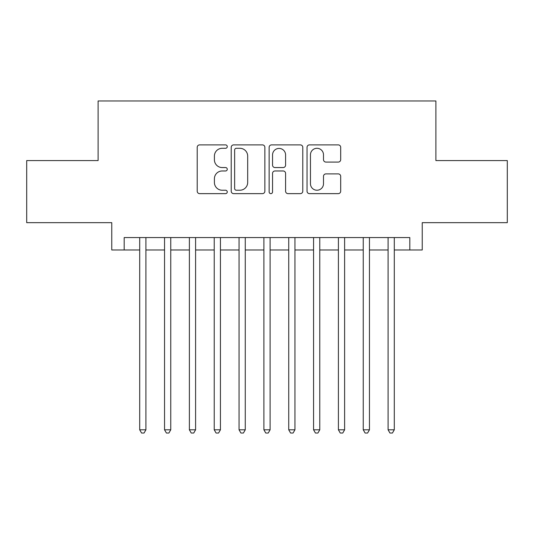 <?xml version="1.0" encoding="UTF-8"?>
<svg xmlns="http://www.w3.org/2000/svg" width="534" height="534" viewBox="0 0 534 534"><rect width="100%" height="100%" fill="white"/><g stroke="black" fill="none" stroke-linecap="round" stroke-linejoin="round"><path stroke-width="0.8" d="M227.264 146.59A1.709 1.709 0 0 0 225.555 144.888L199.649 144.888A2.436 2.436 0 0 0 197.213 147.324L197.213 191.205A2.436 2.436 0 0 0 199.649 193.642L225.555 193.642A1.709 1.709 0 0 0 227.264 191.94A1.709 1.709 0 0 0 225.555 190.231L222.204 190.231A7.803 7.803 0 0 1 214.401 182.428L214.401 178.777A7.803 7.803 0 0 1 222.204 170.973L225.555 170.973A1.709 1.709 0 0 0 227.264 169.265A1.709 1.709 0 0 0 225.555 167.556L222.204 167.556A7.803 7.803 0 0 1 214.401 159.759L214.401 156.102A7.803 7.803 0 0 1 222.204 148.298L225.555 148.298A1.709 1.709 0 0 0 227.264 146.59M338.249 162.076A2.436 2.436 0 0 0 340.685 159.633L340.685 147.324A2.436 2.436 0 0 0 338.249 144.888L309.48 144.888A2.436 2.436 0 0 0 307.043 147.324L307.043 191.205A2.436 2.436 0 0 0 309.48 193.642L338.249 193.642A2.436 2.436 0 0 0 340.685 191.205L340.685 176.333A2.436 2.436 0 0 0 338.249 173.897L325.94 173.897A2.436 2.436 0 0 0 323.497 176.333L323.497 183.709A6.521 6.521 0 0 1 316.976 190.231A6.521 6.521 0 0 1 310.454 183.709L310.454 154.82A6.521 6.521 0 0 1 316.976 148.298A6.521 6.521 0 0 1 323.497 154.82L323.497 159.633A2.436 2.436 0 0 0 325.94 162.076L338.249 162.076M124.188 249.985L124.188 237.57L409.812 237.57L409.812 249.985L422.234 249.985L422.234 222.665L507.3 222.665L507.3 160.574L435.891 160.574L435.891 100.966L98.109 100.966L98.109 160.574L26.7 160.574L26.7 222.665L111.766 222.665L111.766 249.985L139.708 249.985M264.864 147.324A2.436 2.436 0 0 0 262.428 144.888L233.658 144.888A2.436 2.436 0 0 0 231.222 147.324L231.222 191.205A2.436 2.436 0 0 0 233.658 193.642L262.428 193.642A2.436 2.436 0 0 0 264.864 191.205L264.864 147.324M271.572 144.888L300.342 144.888A2.436 2.436 0 0 1 302.778 147.324L302.778 191.205A2.436 2.436 0 0 1 300.342 193.642L288.026 193.642A2.436 2.436 0 0 1 285.59 191.205L285.59 173.41A2.436 2.436 0 0 0 283.154 170.973L274.983 170.973A2.436 2.436 0 0 0 272.547 173.41L272.547 191.94A1.709 1.709 0 0 1 270.838 193.642A1.709 1.709 0 0 1 269.136 191.94L269.136 147.324A2.436 2.436 0 0 1 271.572 144.888M145.915 249.985L164.545 249.985M170.753 249.985L189.383 249.985M195.591 249.985L214.221 249.985M220.429 249.985L239.058 249.985M245.266 249.985L263.896 249.985M270.104 249.985L288.734 249.985M294.942 249.985L313.571 249.985M319.779 249.985L338.409 249.985M344.617 249.985L363.247 249.985M369.455 249.985L388.084 249.985M394.292 249.985L409.812 249.985M236.342 148.298A1.709 1.709 0 0 0 234.64 150.007L234.64 188.522A1.709 1.709 0 0 0 236.342 190.231L239.879 190.231A7.803 7.803 0 0 0 247.683 182.428L247.683 156.102A7.803 7.803 0 0 0 239.879 148.298L236.342 148.298M285.59 154.94A6.521 6.521 0 0 0 279.068 148.419A6.521 6.521 0 0 0 272.547 154.94L272.547 165.119A2.436 2.436 0 0 0 274.983 167.556L283.154 167.556A2.436 2.436 0 0 0 285.59 165.119L285.59 154.94M145.915 237.57L145.915 429.81L139.708 429.81L139.708 237.57M145.915 429.81L144.053 433.034L141.57 433.034L139.708 429.81M170.753 237.57L170.753 429.81L164.545 429.81L164.545 237.57M170.753 429.81L168.891 433.034L166.408 433.034L164.545 429.81M195.591 237.57L195.591 429.81L189.383 429.81L189.383 237.57M195.591 429.81L193.729 433.034L191.245 433.034L189.383 429.81M220.429 237.57L220.429 429.81L214.221 429.81L214.221 237.57M220.429 429.81L218.566 433.034L216.083 433.034L214.221 429.81M245.266 237.57L245.266 429.81L239.058 429.81L239.058 237.57M245.266 429.81L243.404 433.034L240.921 433.034L239.058 429.81M270.104 237.57L270.104 429.81L263.896 429.81L263.896 237.57M270.104 429.81L268.242 433.034L265.758 433.034L263.896 429.81M294.942 237.57L294.942 429.81L288.734 429.81L288.734 237.57M294.942 429.81L293.079 433.034L290.596 433.034L288.734 429.81M319.779 237.57L319.779 429.81L313.571 429.81L313.571 237.57M319.779 429.81L317.917 433.034L315.434 433.034L313.571 429.81M344.617 237.57L344.617 429.81L338.409 429.81L338.409 237.57M344.617 429.81L342.755 433.034L340.271 433.034L338.409 429.81M369.455 237.57L369.455 429.81L363.247 429.81L363.247 237.57M369.455 429.81L367.592 433.034L365.109 433.034L363.247 429.81M394.292 237.57L394.292 429.81L388.084 429.81L388.084 237.57M394.292 429.81L392.43 433.034L389.947 433.034L388.084 429.81"/></g></svg>
